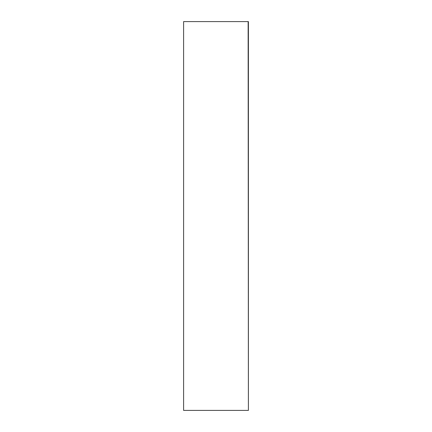 <?xml version="1.0" encoding="UTF-8"?>
<svg xmlns="http://www.w3.org/2000/svg" width="432" height="432" viewBox="0 0 432 432"><rect width="100%" height="100%" fill="white"/><g stroke="black" fill="none" stroke-linecap="round" stroke-linejoin="round"><path stroke-width="0.65" d="M248.141 21.6L248.4 410.4L183.6 410.4L183.6 21.6L248.141 21.6M183.6 410.4L183.6 21.6M248.4 21.6L248.4 410.4"/></g></svg>
